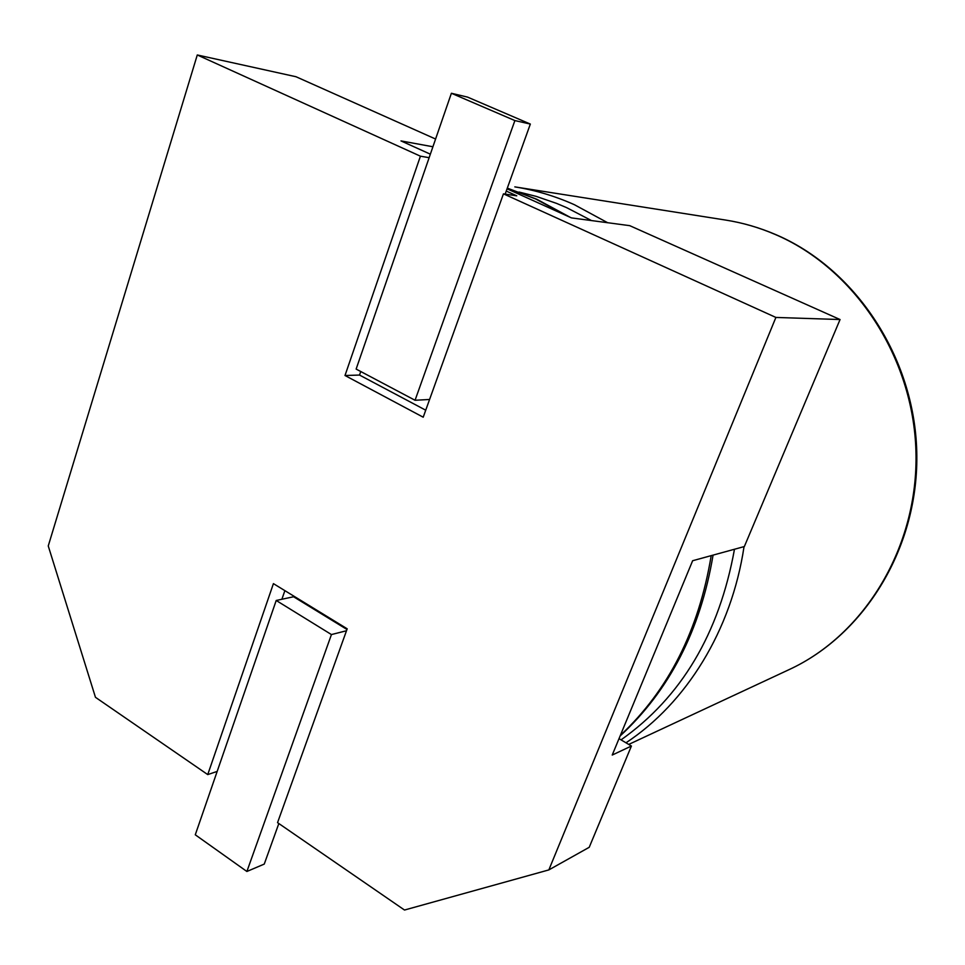 <?xml version="1.0" encoding="UTF-8"?>
<svg xmlns="http://www.w3.org/2000/svg" width="965" height="965" viewBox="0 0 965 965"><rect width="100%" height="100%" fill="white"/><g stroke="black" fill="none" stroke-linecap="round" stroke-linejoin="round"><path stroke-width="1.45" d="M217.173 771.421L207.74 774.593L95.463 697.309L48.25 545.961L197.282 54.969L420.426 156.185L429.148 157.681M435.589 139.032L296.014 76.742L197.282 54.969M346.954 629.457L293.589 596.756L276.219 600.471L331.441 634.56L346.495 630.748M284.88 590.64L281.889 599.253M360.753 371.525L359.523 375.059L425.734 410.197M359.523 375.059L345 375.506L423.213 417.206L503.453 193.844L516.757 195.823L506.251 191.07L530.34 124.063L467.543 97.103L451.391 93.267L514.888 120.577L530.34 124.063M505.153 194.098L506.251 191.07M775.896 317.437L548.844 869.911L589.229 847.294L631.412 746.029L612.232 755.04L692.641 560.725L744.353 546.54L840.057 319.536L775.896 317.437L503.453 193.844M548.844 869.911L404.504 910.031L277.546 822.65L347.195 628.806L273.421 583.632L207.74 774.593M619.011 738.647L631.412 746.029M507.059 188.814L571.449 217.897L629.735 225.665L840.057 319.536M432.923 146.764L400.994 140.914L430.354 154.183M345 375.506L420.426 156.185M514.888 120.577L415.059 400.27L356.133 369.076L451.391 93.267M415.059 400.27L429.582 399.474M331.441 634.56L246.883 871.479L264.253 864.085L278.837 823.531M246.883 871.479L195.28 834.797L276.219 600.471M591.509 220.575L566.6 207.632L556.552 203.386L536.19 196.378L519.049 192.047M621.05 739.865C681.338 697.164 719.154 633.631 734.474 549.242M775.124 234.423C758.997 227.499 742.507 222.722 725.668 220.068C742.688 222.746 759.346 227.583 775.631 234.543C855.099 268.342 914.301 356.785 916.75 451.499C919.331 546.214 865.34 634.463 789.105 669.614C864.749 634.765 918.608 546.588 915.954 451.596C913.433 356.64 854.158 268.029 775.124 234.423M567.444 216.088L535.539 198.911L507.288 188.187M725.668 220.068L514.827 186.884C534.972 190.057 554.791 195.979 574.284 204.652L607.673 222.734M620.362 735.378C668.576 690.156 698.853 630.242 711.193 555.635M744.039 546.624C731.494 630.603 686.115 703.232 625.983 742.797M507.3 188.127L536.733 199.212L570.448 217.451M789.105 669.614L628.722 744.425M713.063 555.116C700.481 630.109 669.493 690.397 620.121 735.969"/></g></svg>
